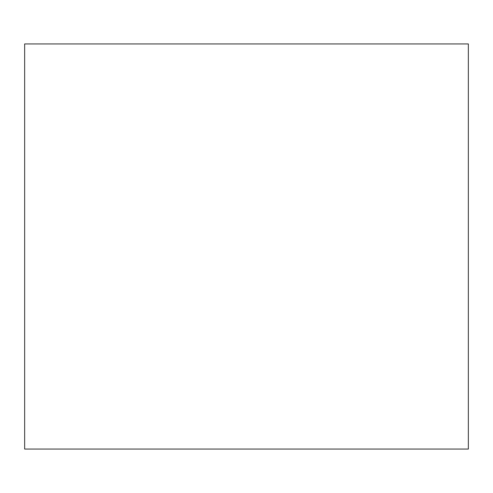 <?xml version="1.0" encoding="UTF-8"?>
<svg xmlns="http://www.w3.org/2000/svg" width="493" height="493" viewBox="0 0 493 493"><rect width="100%" height="100%" fill="white"/><g stroke="black" fill="none" stroke-linecap="round" stroke-linejoin="round"><path stroke-width="0.74" d="M24.65 449.061L24.65 43.939L468.35 43.939L468.35 449.061L24.65 449.061"/></g></svg>

